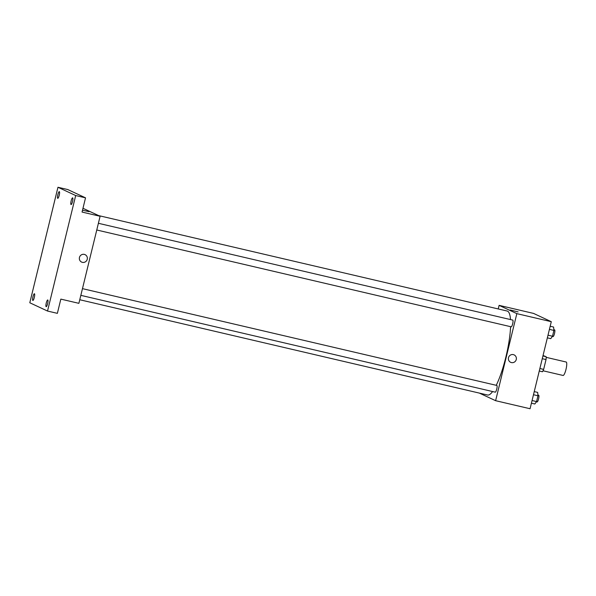 <?xml version="1.0" encoding="UTF-8"?>
<svg xmlns="http://www.w3.org/2000/svg" width="596" height="596" viewBox="0 0 596 596"><rect width="100%" height="100%" fill="white"/><g stroke="black" fill="none" stroke-linecap="round" stroke-linejoin="round"><path stroke-width="0.89" d="M562.997 375.435A6.899 1.475 -76.9 0 0 563.064 375.458A6.899 1.475 -76.9 0 0 566.066 369.08A6.899 1.475 -76.9 0 0 566.2 362.025L546.159 357.339M543.045 355.507L546.137 356.691A9.268 1.982 -76.9 0 1 546.033 359.567L543.641 369.386A9.268 1.982 -76.9 0 1 542.464 371.762L539.268 371.01M539.879 368.507L543.641 369.386M542.271 358.688L546.033 359.567M542.941 355.946L546.137 356.691M498.234 308.952L499.113 305.361L533.562 313.414L551.293 321.691L530.067 408.737L495.619 400.691L479.363 393.099M499.113 305.361L516.836 313.638L551.293 321.691M516.836 313.638L495.619 400.691M514.11 354.888L514.11 354.888A4.098 4.001 -65 0 1 511.413 362.577A4.098 4.001 -65 0 1 508.753 356.915A4.098 4.001 -65 0 1 514.11 354.888A4.098 4.001 -65 0 1 511.413 362.577A4.098 4.001 -65 0 1 510.645 362.316L510.645 362.316M79.76 299.743L487.558 395.014A43.121 9.216 -76.9 0 0 492.587 391.542M496.237 385.314A43.121 9.216 -76.9 0 0 510.586 326.675M510.526 319.575A43.121 9.216 -76.9 0 0 507.174 311.038L98.638 215.596M511.167 326.802A3.449 0.738 -76.9 0 0 511.197 326.817A3.449 0.738 -76.9 0 0 512.702 323.628A3.449 0.738 -76.9 0 0 512.769 320.097L98.4 223.291M495.239 392.161A3.449 0.738 -76.9 0 0 495.269 392.168A3.449 0.738 -76.9 0 0 496.766 388.979A3.449 0.738 -76.9 0 0 496.833 385.448L82.464 288.643M510.146 309.972L518.103 311.909M100.106 216.281L78.888 303.334L60.837 299.118L57.372 313.347L47.524 311.045L29.8 302.768L57.961 187.263L67.802 189.565L85.526 197.835L82.062 212.064L100.106 216.281L82.978 208.287M57.961 187.263L75.685 195.54L85.526 197.835M75.685 195.54L47.524 311.045M85.079 254.656L85.079 254.656A4.098 4.001 -65 0 1 82.375 262.344A4.098 4.001 -65 0 1 79.722 256.682A4.098 4.001 -65 0 1 85.079 254.656A4.098 4.001 -65 0 1 82.375 262.344A4.098 4.001 -65 0 1 81.615 262.084L81.615 262.084M89.072 211.677L82.509 210.224M59.213 195.309A3.449 0.738 103.1 0 1 57.752 198.349A3.449 0.738 103.1 0 1 57.849 194.668A3.449 0.738 103.1 0 1 59.317 191.629A3.449 0.738 103.1 0 1 59.213 195.309M34.322 297.419A3.449 0.738 103.1 0 1 32.855 300.466A3.449 0.738 103.1 0 1 32.959 296.786A3.449 0.738 103.1 0 1 34.426 293.746A3.449 0.738 103.1 0 1 34.322 297.419M47.635 303.632A3.449 0.738 103.1 0 1 46.168 306.679A3.449 0.738 103.1 0 1 46.272 302.999A3.449 0.738 103.1 0 1 47.732 299.959A3.449 0.738 103.1 0 1 47.635 303.632M72.526 201.523A3.449 0.738 103.1 0 1 71.058 204.562A3.449 0.738 103.1 0 1 71.162 200.882A3.449 0.738 103.1 0 1 72.63 197.842A3.449 0.738 103.1 0 1 72.526 201.523M534.247 391.602L537.659 392.399L537.979 395.781L536.564 401.577L534.836 403.999L531.423 403.201M533.487 394.731L537.979 395.781M532.072 400.527L536.564 401.577M537.07 401.935A3.449 0.738 -76.9 0 0 537.108 401.942A3.449 0.738 -76.9 0 0 538.605 398.754A3.449 0.738 -76.9 0 0 538.672 395.223L537.912 395.044M550.175 326.25L553.595 327.048L553.908 330.422L552.492 336.226L550.764 338.647L547.351 337.85M549.415 329.379L553.908 330.422M548 335.175L552.492 336.226M553.006 336.576A3.449 0.738 -76.9 0 0 553.036 336.591A3.449 0.738 -76.9 0 0 554.541 333.402A3.449 0.738 -76.9 0 0 554.608 329.871L553.84 329.692M563.064 375.458L543.023 370.779M96.768 229.996L511.197 326.817M80.832 295.348L495.269 392.168M536.415 401.786L537.108 401.942M552.35 336.427L553.036 336.591"/></g></svg>
